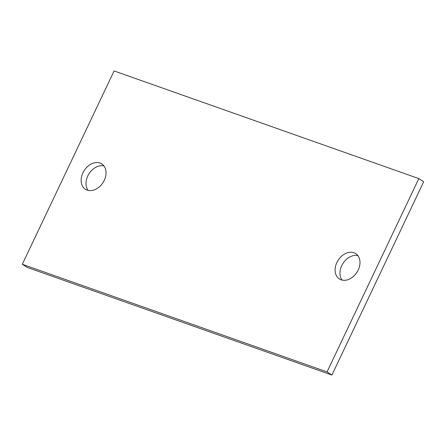 <?xml version="1.0" encoding="UTF-8"?>
<svg xmlns="http://www.w3.org/2000/svg" width="446" height="446" viewBox="0 0 446 446"><rect width="100%" height="100%" fill="white"/><g stroke="black" fill="none" stroke-linecap="round" stroke-linejoin="round"><path stroke-width="0.67" d="M331.902 375.047L423.7 181.728L418.833 178.59L327.041 371.908L331.902 375.047L27.167 267.41L22.3 264.272L114.098 70.953L418.833 178.59M327.041 371.908L22.3 264.272M103.924 165.912A15.086 11.172 -57.2 0 0 87.79 175.953A15.086 11.172 -57.2 0 0 88.124 190.392M357.876 255.608A15.086 11.172 -57.2 0 0 341.742 265.649A15.086 11.172 -57.2 0 0 342.076 280.088M104.258 180.351A15.086 11.172 -57.2 0 0 101.772 163.911A15.086 11.172 -57.2 0 0 82.928 172.814A15.086 11.172 -57.2 0 0 85.415 189.255A15.086 11.172 -57.2 0 0 104.258 180.351M336.875 262.51A15.086 11.172 -57.2 0 0 339.361 278.951A15.086 11.172 -57.2 0 0 358.21 270.047A15.086 11.172 -57.2 0 0 355.724 253.607A15.086 11.172 -57.2 0 0 336.875 262.51"/></g></svg>

